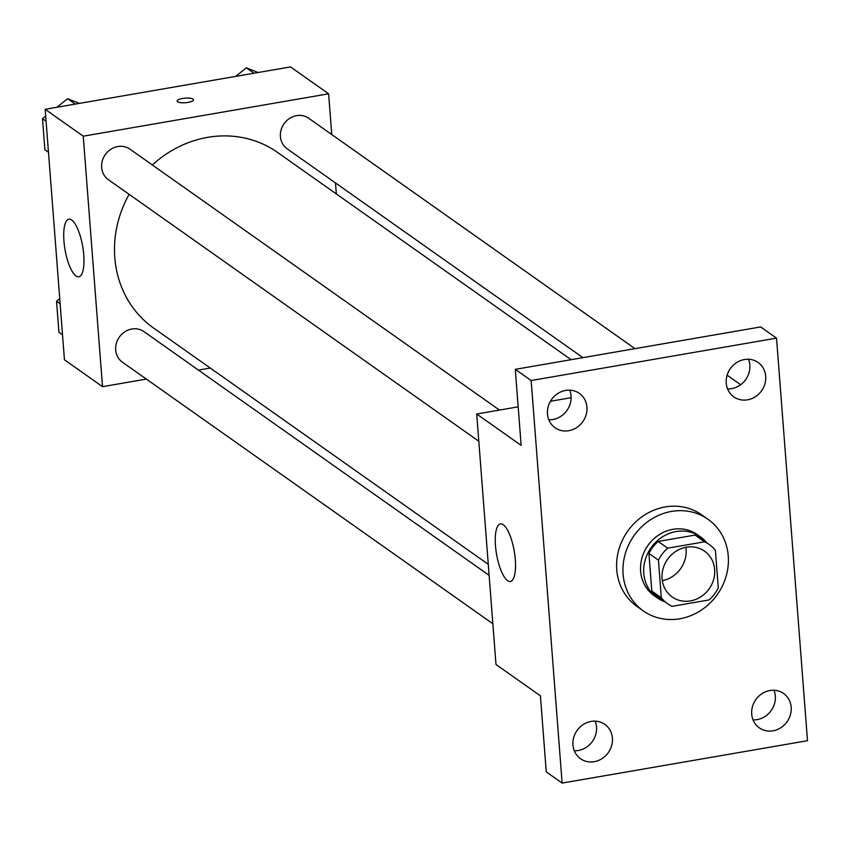 <?xml version="1.0" encoding="UTF-8"?>
<svg xmlns="http://www.w3.org/2000/svg" width="850" height="850" viewBox="0 0 850 850"><rect width="100%" height="100%" fill="white"/><g stroke="black" fill="none" stroke-linecap="round" stroke-linejoin="round"><path stroke-width="1.27" d="M685.865 547.304A28.039 25.5 -54.8 0 1 662.309 580.656M686.301 547.219A28.039 25.5 -54.8 0 1 704.533 551.151A28.039 25.5 -54.8 0 1 709.197 588.763A28.039 25.5 -54.8 0 1 672.191 596.966A28.039 25.5 -54.8 0 1 663.106 568.607A28.039 25.5 -54.8 0 1 686.301 547.219M658.442 560.15L661.332 597.805A36.189 32.916 -54.8 0 0 667.494 603.617A36.189 32.916 -54.8 0 0 672.159 606.316L709.049 599.941A36.189 32.916 -54.8 0 0 718.293 587.966L715.403 550.311A36.189 32.916 -54.8 0 0 709.24 544.499A36.189 32.916 -54.8 0 0 704.576 541.801L667.686 548.176A36.189 32.916 -54.8 0 0 658.442 560.15L648.922 553.424L651.812 591.09L661.332 597.805M704.576 541.801L695.056 535.075L658.166 541.45L667.686 548.176M695.056 535.075A36.189 32.916 -54.8 0 1 699.72 537.774L709.24 544.499M667.494 603.617L657.974 596.902A36.189 32.916 -54.8 0 1 651.812 591.09M648.922 553.424A36.189 32.916 -54.8 0 1 658.166 541.45M706.69 542.704A37.379 34 125.2 0 0 700.411 536.796A37.379 34 125.2 0 0 651.068 547.729A37.379 34 125.2 0 0 657.284 597.879A37.379 34 125.2 0 0 664.944 601.821M657.284 597.879L654.117 595.638A37.379 34 -54.8 0 1 641.994 557.834A37.379 34 -54.8 0 1 672.924 529.316A37.379 34 -54.8 0 1 697.234 534.565L700.411 536.796M671.543 511.424A56.068 51 -54.8 0 1 708.018 519.286A56.068 51 -54.8 0 1 717.336 594.511A56.068 51 -54.8 0 1 643.333 610.906A56.068 51 -54.8 0 1 625.143 554.2A56.068 51 -54.8 0 1 671.543 511.424M643.333 610.906L636.99 606.422A56.068 51 -54.8 0 1 618.8 549.716A56.068 51 -54.8 0 1 665.199 506.94A56.068 51 -54.8 0 1 701.664 514.813L708.018 519.286M572.942 744.961A21.048 19.146 -54.8 0 1 583.281 724.508A21.048 19.146 -54.8 0 1 604.817 724.359A21.048 19.146 -54.8 0 1 608.313 752.59A21.048 19.146 -54.8 0 1 580.539 758.742A21.048 19.146 -54.8 0 1 572.942 744.961M547.474 413.971A21.048 19.146 -54.8 0 1 557.812 393.518A21.048 19.146 -54.8 0 1 579.349 393.369A21.048 19.146 -54.8 0 1 582.845 421.6A21.048 19.146 -54.8 0 1 555.071 427.752A21.048 19.146 -54.8 0 1 547.474 413.971M726.24 383.084A21.048 19.146 -54.8 0 1 736.578 362.631A21.048 19.146 -54.8 0 1 758.115 362.483A21.048 19.146 -54.8 0 1 761.611 390.724A21.048 19.146 -54.8 0 1 733.837 396.876A21.048 19.146 -54.8 0 1 726.24 383.084M751.708 714.074A21.048 19.146 -54.8 0 1 762.046 693.621A21.048 19.146 -54.8 0 1 783.583 693.472A21.048 19.146 -54.8 0 1 787.079 721.714A21.048 19.146 -54.8 0 1 759.305 727.866A21.048 19.146 -54.8 0 1 751.708 714.074M807.5 740.701L776.528 338.141L531.154 380.534L562.126 783.084L807.5 740.701M518.171 406.842L476.712 414.003L521.135 445.368L515.291 369.336L760.654 326.942L776.528 338.141M727.133 375.179L740.658 384.731M727.589 388.896A21.048 19.146 125.2 0 0 749.849 365.064A21.048 19.146 125.2 0 0 748.51 359.263M548.813 419.772A21.048 19.146 125.2 0 0 571.072 395.951A21.048 19.146 125.2 0 0 569.734 390.15M515.291 369.336L531.154 380.534M476.712 414.003L495.986 664.477L540.409 695.852L546.263 771.885L562.126 783.084M503.243 524.726A29.208 8.978 80.2 0 1 514.877 555.454A29.208 8.978 80.2 0 1 510.361 581.464A29.208 8.978 80.2 0 1 496.549 554.211A29.208 8.978 80.2 0 1 500.416 523.908A29.208 8.978 80.2 0 1 503.243 524.726M574.281 750.763A21.048 19.146 125.2 0 0 596.541 726.941A21.048 19.146 125.2 0 0 595.202 721.14M753.058 719.886A21.048 19.146 125.2 0 0 775.317 696.054A21.048 19.146 125.2 0 0 773.978 690.253M571.136 397.694L550.46 401.264M152.341 164.964A107.472 97.75 -54.8 0 1 207.655 137.36A107.472 97.75 -54.8 0 1 277.557 152.437L571.094 359.688M488.283 564.347L153.584 328.026A107.472 97.75 -54.8 0 1 129.115 194.331M499.471 410.072L129.944 149.154A18.689 17 125.2 0 0 105.283 154.626A18.689 17 125.2 0 0 108.386 179.701L478.816 441.246M582.919 357.648L287.151 148.814A18.689 17 -54.8 0 1 281.095 129.912A18.689 17 -54.8 0 1 296.554 115.653A18.689 17 -54.8 0 1 308.72 118.277L634.992 348.649M492.851 623.741L122.432 362.185A18.689 17 -54.8 0 1 116.365 343.283A18.689 17 -54.8 0 1 131.835 329.024A18.689 17 -54.8 0 1 143.99 331.649L489.132 575.344M336.324 193.928L335.474 182.931M331.755 134.544L328.621 93.797L83.247 136.191L102.521 386.665L146.37 379.089M198.433 370.101L210.269 368.05M102.521 386.665L64.441 359.784L45.167 109.299L290.541 66.916L328.621 93.797M45.167 109.299L83.247 136.191M71.698 220.033A29.208 8.978 80.2 0 1 83.332 250.75A29.208 8.978 80.2 0 1 78.816 276.76A29.208 8.978 80.2 0 1 65.004 249.507A29.208 8.978 80.2 0 1 68.871 219.204A29.208 8.978 80.2 0 1 71.698 220.033M177.161 101.065A8.181 2.284 175.6 0 1 182.538 98.473A8.181 2.284 175.6 0 1 193.46 99.801A8.181 2.284 175.6 0 1 185.481 102.712A8.181 2.284 175.6 0 1 177.161 101.054A8.181 2.284 175.6 0 1 182.538 98.473A8.181 2.284 175.6 0 1 193.46 99.801M45.698 116.195L42.5 118.745L44.88 149.738L48.482 152.278M79.348 103.392L67.596 98.706L56.865 107.281M67.596 98.717L75.236 104.104M42.5 118.745L46.091 121.284M59.744 298.679L56.546 301.24L58.926 332.233L62.518 334.762M56.546 301.24L60.138 303.779M258.124 72.516L246.373 67.83L235.631 76.394M246.373 67.83L254.012 73.228"/></g></svg>
